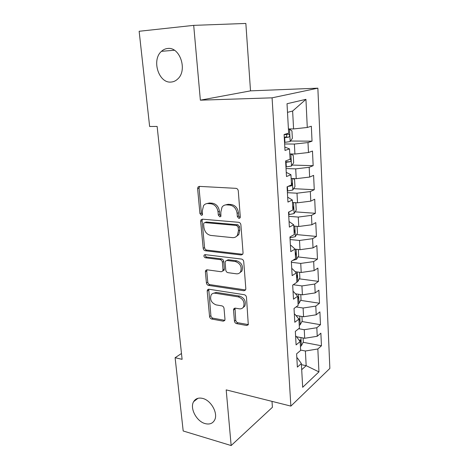 <?xml version="1.0" encoding="UTF-8"?>
<svg xmlns="http://www.w3.org/2000/svg" width="469" height="469" viewBox="0 0 469 469"><rect width="100%" height="100%" fill="white"/><g stroke="black" fill="none" stroke-linecap="round" stroke-linejoin="round"><path stroke-width="0.7" d="M238.95 218.443L240.046 217.903L240.286 216.877L238.287 190.93C238.047 189.429 237.279 188.567 235.983 188.345L199.348 186.381L198.024 187.002L197.607 188.649L199.941 213.612L201.453 215.347L202.409 214.902L202.368 210.622L203.581 205.621C204.695 204.162 206.161 203.476 207.972 203.558L210.956 203.769C214.872 204.502 217.229 207.192 218.026 211.836L218.308 215.095L219.855 216.866L220.881 216.379L220.852 212.058L222.03 207.151C223.203 205.545 224.774 204.789 226.738 204.877L229.833 205.094C233.896 205.85 236.317 208.594 237.097 213.319L237.355 216.637L238.95 218.443M202.637 398.416C198.534 397.478 195.538 398.55 193.644 401.646C189.564 408.124 196.54 421.443 205.152 423.601C209.432 424.691 212.557 423.571 214.515 420.236C218.454 413.652 211.167 400.286 202.637 398.416M167.656 48.489C165.358 48.706 163.306 49.65 161.494 51.314C151.305 59.88 158.686 83.453 171.009 82.057C173.606 81.899 175.916 80.809 177.927 78.798C187.7 69.975 179.838 46.583 167.656 48.489M234.441 321.083C234.67 322.426 235.385 323.276 236.593 323.628L246.665 325.486L248.294 324.753L246.483 297.293C246.248 295.904 245.516 295.048 244.267 294.714L208.875 289.221L207.45 289.848L207.187 291.108L209.567 316.552C209.795 317.865 210.487 318.691 211.642 319.026L223.244 321.165L224.757 320.509L224.985 319.36L224.03 308.385C223.795 307.043 223.086 306.204 221.901 305.876L216.086 304.885C211.331 302.898 209.684 299.568 211.15 294.907C212.047 293.559 213.342 292.99 215.031 293.207L238.299 296.889C243.147 298.788 244.894 302.118 243.546 306.873C242.584 308.432 241.16 309.077 239.26 308.819L235.321 308.151L233.761 308.848L233.527 310.015L234.441 321.083L235.743 320.216C235.966 321.558 236.681 322.402 237.889 322.748L248.365 324.618M182.107 359.33L157.133 126.442L149.634 126.495L139.141 31.276L193.697 25.367L200.363 100.173L272.079 97.833L290.868 406.101L226.193 389.88L231.153 445.55L183.191 430.982L175.113 357.712L182.107 359.33M241.172 254.978L242.766 254.21L243.059 252.873L240.902 224.88C240.667 223.414 239.905 222.552 238.627 222.3L202.385 219.17L201.019 219.803L200.662 221.315L203.183 248.277C203.423 249.66 204.138 250.487 205.311 250.763L241.172 254.978L242.725 254.274M243.733 261.638L245.826 288.793L245.58 290.006L243.956 290.757L208.523 285.387C207.357 285.082 206.659 284.255 206.419 282.907L205.381 271.774L205.668 270.443L207.081 269.816L221.227 271.744L222.722 271.059L223.004 269.751L222.353 262.153C222.113 260.752 221.386 259.914 220.178 259.627L205.393 257.786C204.109 257.276 203.681 256.373 204.126 255.083L205.105 254.638L241.488 259.058C242.754 259.351 243.499 260.207 243.733 261.638M272.079 97.833L317.859 88.172L329.859 368.435L290.868 406.101M290.51 141.017L312.032 141.175L311.34 126.237L307.277 127.474L305.94 99.334L287.022 103.737L288.646 133.143L284.097 134.527L285.005 150.443L289.514 148.902L290.088 159.296L285.603 160.949L286.495 176.532L290.938 174.726L291.501 184.903L287.081 186.814L287.948 202.075L292.334 200.017L292.885 209.995L288.523 212.146L289.379 227.102L293.705 224.803L294.245 234.576L289.942 236.968L290.774 251.619L295.042 249.086L295.576 258.665L291.331 261.286L292.146 275.643L296.361 272.894L296.877 282.279L292.685 285.117L293.488 299.187L297.645 296.226L298.155 305.436L294.022 308.479L294.808 322.273L298.911 319.108L299.41 328.142L295.329 331.378L296.097 344.908L300.148 341.549L300.641 350.407L296.607 353.837L297.364 367.104L301.368 363.563L297.364 357.929L296.836 357.818M312.032 141.175L307.998 142.558L308.473 152.519L294.919 154.043L289.795 153.943M292.111 165.065L313.157 165.686L312.483 151.041L308.473 152.519M313.157 165.686L309.182 167.304L309.646 177.071L296.226 178.666L291.143 178.454M293.653 188.673L314.265 189.728L313.603 175.359L309.646 177.071M314.265 189.728L310.337 191.569L310.795 201.142L297.51 202.807L292.474 202.485M295.142 211.841L315.35 213.301L314.705 199.208L310.795 201.142M315.35 213.301L311.469 215.365L311.92 224.751L298.771 226.48L293.776 226.052M296.578 234.588L316.417 236.429L315.778 222.605L311.92 224.751M316.417 236.429L312.583 238.698L313.022 247.908L300.002 249.696L295.048 249.168M297.973 256.918L317.46 259.123L316.839 245.557L313.022 247.908M317.46 259.123L313.673 261.591L314.107 270.625L301.215 272.471L295.189 271.709M299.322 278.844L318.486 281.388L317.876 268.08L314.107 270.625M318.486 281.388L314.746 284.056L315.168 292.92L302.399 294.819L295.476 293.799M300.635 300.371L319.495 303.25L318.891 290.182L315.168 292.92M319.495 303.25L315.795 306.099L316.212 314.799L303.566 316.751L295.927 315.479M301.913 321.523L320.479 324.706L319.893 311.879L316.212 314.799M320.479 324.706L316.827 327.731L317.237 336.273L304.709 338.278L296.525 336.754M303.156 342.294L321.453 345.776L320.872 333.178L317.237 336.273M321.453 345.776L317.841 348.971L318.938 371.888L302.675 387.294L301.368 363.563M295.599 336.173L296.138 336.273L300.148 341.549M301.426 364.677L306.169 365.673L305.389 351.005L300.617 350.062M317.841 348.971L305.389 351.005M318.938 371.888L306.169 365.673L301.702 369.701M294.344 314.113L294.884 314.201L298.911 319.108M304.709 338.278L304.258 329.713L298.677 328.716M316.827 327.731L304.258 329.713M293.061 291.63L293.606 291.712L297.645 296.226M303.566 316.751L303.103 308.027L296.138 306.919M315.795 306.099L303.103 308.027M291.753 268.708L292.298 268.778L296.361 272.894M302.399 294.819L301.93 285.932L293.266 284.724M314.746 284.056L301.93 285.932M290.417 245.34L290.973 245.393L295.042 249.086M301.215 272.471L300.735 263.414L291.384 262.3M313.673 261.591L300.735 263.414M289.056 221.503L293.705 224.803M300.002 249.696L299.515 240.462L290.088 239.536M312.583 238.698L299.515 240.462M287.673 197.185L292.334 200.017M298.771 226.48L298.266 217.065L288.763 216.332M311.469 215.365L298.266 217.065M286.254 172.381L290.938 174.726M297.51 202.807L297 193.205L287.415 192.677M310.337 191.569L297 193.205M284.812 147.067L289.514 148.902M296.226 178.666L295.704 168.875L286.037 168.559M309.182 167.304L295.704 168.875M294.919 154.043L294.385 144.059L284.636 143.96M307.998 142.558L294.385 144.059M181.48 353.491L175.113 357.712M231.153 445.55L272.413 407.285L272.002 401.37M200.363 100.173L250.516 90.863L245.85 23.45L193.697 25.367M250.516 90.863L317.859 88.172M307.277 127.474L293.582 128.928L292.633 111.042L287.497 112.349M293.582 128.928L288.412 128.946M305.94 99.334L292.633 111.042M240.11 217.792L238.721 216.027L238.463 212.715C237.689 208.002 235.274 205.27 231.217 204.519L229.833 205.094M225.073 205.017L228.127 204.302L231.217 204.519M206.524 203.663L209.391 202.995L212.363 203.206C216.279 203.939 218.63 206.618 219.422 211.249L219.697 214.497L220.975 216.215M199.548 186.392L199.049 188.133L201.359 213.026L202.532 214.685M202.456 219.175L202.075 220.711L204.572 247.609C204.812 248.986 205.522 249.813 206.7 250.083L242.502 254.262M238.188 227.254L236.605 225.448L204.824 222.605L203.863 223.056L203.61 224.1L203.921 227.447C204.701 231.95 207.005 234.611 210.839 235.438L232.466 237.636C234.576 237.801 236.229 236.997 237.431 235.239L238.457 230.713L238.188 227.254L239.542 226.609L237.959 224.815L236.605 225.448M205.299 222.4L206.231 221.995L237.959 224.815M235.977 236.763L238.78 234.576L239.811 230.062L238.457 230.713M239.542 226.609L239.811 230.062M206.987 269.804L206.747 271.041L207.779 282.15C208.019 283.493 208.717 284.32 209.878 284.624L245.598 289.971M222.752 271.018L224.071 270.32L224.352 269.013L223.707 261.432C223.467 260.043 222.746 259.199 221.538 258.917L206.776 257.088L205.393 257.786M205.369 254.673C205.176 255.904 205.645 256.707 206.776 257.088M236.341 273.802C238.182 273.996 239.589 273.333 240.574 271.815C242.11 266.814 240.368 263.385 235.35 261.514L226.932 260.465L225.425 261.169L225.132 262.505L225.777 270.121C226.011 271.51 226.738 272.36 227.957 272.659L236.341 273.802M239.7 272.858L241.898 271.059C243.429 266.07 241.693 262.652 236.687 260.787L235.35 261.514M226.773 260.447L228.286 259.75L236.687 260.787M235.004 308.127L235.743 320.216M242.872 307.764L244.841 306.028C246.19 301.286 244.449 297.967 239.606 296.074L238.299 296.889M213.143 293.336L216.373 292.422L239.606 296.074M208.728 289.203L210.898 315.713C211.132 317.026 211.824 317.847 212.973 318.187L224.844 320.339M284.548 142.412L290.129 141.568L292.351 138.337L291.953 130.927L289.449 129.151L288.435 129.385M289.449 129.151L288.423 129.151M284.278 137.693L288.711 137.141C289.772 136.297 289.871 135.318 289.01 134.21L284.108 134.703M286.43 134.48C287.04 135.74 286.752 136.626 285.568 137.13L284.255 137.265M290.493 153.961L289.801 154.137M290.968 153.967L293.272 155.462L293.664 162.725L291.466 166.038L285.949 166.97M285.685 162.338L290.065 161.746C291.108 160.902 291.22 159.941 290.399 158.868L290.059 158.798M290.065 161.746L285.65 161.799M292.873 178.525L294.567 179.516L294.954 186.644L292.785 190.033L287.321 191.047M287.966 186.433L291.401 185.871C292.416 185.026 292.539 184.083 291.753 183.045L291.396 182.98M294.937 202.643L295.839 203.112L296.215 210.106L294.075 213.571L288.67 214.655M292.855 209.479C293.717 208.553 293.793 207.644 293.084 206.759L292.703 206.694M297.088 226.334L297.457 233.122L295.341 236.657L289.989 237.824M294.139 232.688C294.983 231.762 295.065 230.877 294.385 230.021L293.987 229.957M298.337 249.52L298.671 255.711L296.578 259.316L292.744 260.412M295.394 255.458C296.22 254.538 296.308 253.665 295.663 252.838L295.247 252.779L295.663 252.838M299.562 272.26L299.867 277.877L297.797 281.552L296.865 282.016M296.631 277.806C297.434 276.892 297.534 276.03 296.912 275.233L296.484 275.174L296.912 275.233M300.764 294.579L301.039 299.638L298.993 303.373L298.067 303.871M297.838 299.738L298.143 297.205L297.698 297.153M301.942 316.481L302.188 321.007L300.172 324.8L299.251 325.328M299.029 321.265L299.345 318.779L298.665 318.814M303.103 337.979L303.32 341.989L301.321 345.835L300.418 346.392M300.195 342.405L300.523 339.955L299.163 340.254M238.463 212.715L237.097 213.319M228.127 204.302L226.738 204.877M219.697 214.497L218.308 215.095M219.422 211.249L218.026 211.836M212.363 203.206L210.956 203.769M209.391 202.995L207.972 203.558M201.359 213.026L199.941 213.612M199.049 188.133L197.607 188.649M238.721 216.027L237.355 216.637M206.7 250.083L205.311 250.763M204.572 247.609L203.183 248.277M202.075 220.711L200.662 221.315M206.231 221.995L204.824 222.605M245.264 289.953L243.956 290.757M209.878 284.624L208.523 285.387M207.779 282.15L206.419 282.907M206.747 271.041L205.381 271.774M224.352 269.013L223.004 269.751M223.707 261.432L222.353 262.153M221.538 258.917L220.178 259.627M228.286 259.75L226.932 260.465M234.834 309.177L233.527 310.015M216.373 292.422L215.031 293.207M224.557 320.309L223.244 321.165M212.973 318.187L211.642 319.026M210.898 315.713L209.567 316.552M208.541 290.334L207.187 291.108M247.943 324.595L246.665 325.486M237.889 322.748L236.593 323.628M290.182 141.486L289.514 129.192M284.935 142.383L284.665 137.663M285.568 137.13L288.711 137.141M291.525 165.95L290.868 153.967M286.33 166.941L286.067 162.309M292.838 189.945L292.21 178.496M287.702 191.018L287.45 186.65M289.473 185.777L291.401 185.871M294.127 213.483L293.53 202.549M289.045 214.632L288.892 211.965M295.394 236.569L294.819 226.14M290.364 237.795L290.305 236.763M296.637 259.222L296.091 249.279M297.85 281.459L297.334 271.979M299.046 303.279L298.554 294.251M300.219 324.706L299.75 316.112M301.374 345.741L300.928 337.574M197.959 398.304L193.644 401.646M174.404 50.247L161.494 51.314M199.466 186.492L198.024 187.002M202.438 219.205L201.019 219.803M238.78 234.576L237.431 235.239M206.888 269.798L205.668 270.443M224.071 270.32L222.722 271.059M205.029 254.632L204.126 255.083M241.898 271.059L240.574 271.815M234.869 308.133L233.761 308.848M244.841 306.028L243.546 306.873M208.582 289.203L207.45 289.848M288.265 134.21L289.01 134.21M290.065 158.862L290.399 158.868M291.396 183.033L291.753 183.045M292.709 206.735L293.084 206.759M293.993 229.986L294.385 230.021M297.739 297.147L298.143 297.205M298.97 318.715L299.345 318.779M300.183 339.89L300.523 339.955"/></g></svg>
